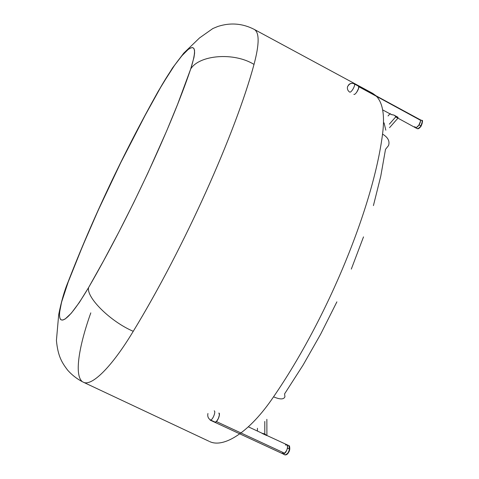 <?xml version="1.0" encoding="UTF-8"?>
<svg xmlns="http://www.w3.org/2000/svg" width="479" height="479" viewBox="0 0 479 479"><rect width="100%" height="100%" fill="white"/><g stroke="black" fill="none" stroke-linecap="round" stroke-linejoin="round"><path stroke-width="0.72" d="M356.544 92.471L358.298 89.304L358.777 86.693L420.412 120.229L419.975 119.624L358.094 86.058M414.88 126.887L415.341 127.528L416.658 127.354L418.844 125.199L420.46 121.367L420.412 120.229L419.562 119.516M421.197 126.001C418.209 130.108 417.239 128.39 417.047 128.594C418.598 128.606 419.891 127.701 420.933 125.887C422.49 123.181 422.789 121.379 421.831 120.48L419.945 119.606C420.873 120.474 420.58 122.229 419.065 124.857L416.898 127.204L415.323 127.516C416.94 128.713 421.281 122.51 420.412 120.229L358.777 86.693M391.553 114.661L393.9 115.062L397.079 117.026L396.043 116.553L389.331 124.169L396.043 116.553L393.9 115.062L397.983 117.265L397.079 117.026L397.983 117.265L398.013 118.151L397.983 117.265L393.9 115.062L391.199 114.499M390.846 114.253L390.517 113.733L390.846 114.253M419.945 119.606L420.466 120.498L420.4 121.75L419.065 124.857L421.203 125.989L418.203 128.564M415.173 127.408L414.826 126.624M419.37 119.528L419.778 119.54M422.376 121.444L420.933 125.887C422.334 123.893 422.634 122.091 421.831 120.48C422.933 119.822 422.723 121.654 421.203 125.989M395.414 116.768L417.047 128.594C418.113 128.983 419.406 128.079 420.933 125.887L419.065 124.857C417.58 126.995 416.323 127.875 415.293 127.504M353.867 94.345C355.532 95.423 360.28 86.909 358.442 86.13L354.25 83.849M354.203 83.825L354.221 83.831C356.035 84.597 351.287 93.136 349.652 92.07C351.287 93.136 356.035 84.597 354.221 83.831L353.496 83.52C351.245 82.987 349.448 83.771 348.101 85.879C349.448 83.771 351.245 82.987 353.496 83.52L354.029 83.735M358.424 86.118L358.813 87.154L358.579 88.477L356.58 92.423M81.825 381.17C74.365 374.129 79.107 345.652 90.806 312.871M384.062 122.869L385.823 130.186M336.893 301.848L320.625 334.228L303.099 365.046L284.586 393.894L284.927 396.744C283.837 399.594 280.047 399.618 273.557 396.816C249.505 432.453 223.657 448.464 209.479 441.494C223.633 448.476 249.493 432.471 273.557 396.816C328.205 317.373 373.434 205.677 382.547 134.102C387.966 137.347 389.966 141.167 388.535 145.568L385.505 149.358L380.763 176.218L373.416 205.605M363.513 236.877L351.305 269.102M68.216 281.975L61.569 302.153L59.624 312.188L59.504 315.829L59.989 318.409L61.084 319.852L62.791 320.074L65.102 319.032L71.353 313.134L79.394 302.405L88.597 287.55L103.793 260.414L118.894 231.986L133.719 202.629L147.813 173.194L166.704 130.851L177.589 104.356L190.69 68.994L193.965 57.444L194.582 53.217L194.522 50.157L193.803 48.259L192.468 47.553L190.552 47.99L188.115 49.547L181.948 55.714L174.524 65.354L162.207 84.543L145.191 115.253L120.822 162.507L98.261 210.167L82.61 246.104L68.216 281.975C93.052 217.843 123.001 154.442 158.058 91.77L158.866 90.142L158.058 91.77C169.063 72.113 180.888 55.283 188.115 49.547C195.66 44.134 196.516 50.618 190.69 68.994C199.288 54.899 233.98 51.954 254.014 64.42C235.955 131.731 184.487 247.338 133.252 331.306C111.362 367.692 91.645 386.427 83.514 382.29C91.657 386.415 111.373 367.68 133.252 331.306C110.272 321.523 86.082 297.273 88.597 287.55C74.874 310.626 65.707 321.391 61.084 319.852C57.366 317.457 60.617 301.836 68.216 281.975L67.964 282.263L68.216 281.975M254.277 29.417C259.492 32.5 259.408 44.17 254.014 64.42C259.414 44.134 259.492 32.458 254.253 29.405L372.74 93.387L375.602 95.471M65.767 288.172L67.964 282.263L65.767 288.172M83.136 382.104L208.856 441.201M254.014 64.42C233.98 51.954 199.288 54.899 190.69 68.994C171.488 126.103 129.186 217.388 88.597 287.55C86.082 297.273 110.272 321.523 133.252 331.306C184.625 246.948 235.494 132.934 254.014 64.42M376.464 96.315L377.326 97.297M377.763 97.848C383.152 104.931 384.745 117.014 382.547 134.102C373.434 205.677 328.205 317.373 273.557 396.816C280.047 399.618 283.837 399.594 284.927 396.744M388.535 145.568C389.966 141.167 387.966 137.347 382.547 134.102M214.46 421.945L215.442 422.244L216.388 421.562L214.796 422.268L210.113 420.101L210.724 420.083C208.245 418.61 207.317 416.419 207.94 413.497C207.317 416.419 208.245 418.61 210.724 420.083C213.005 419.436 216.041 411.353 214.215 410.844C216.041 411.353 213.005 419.436 210.724 420.083L215.412 422.256C217.711 421.622 220.729 413.551 218.873 413.024C219.915 415.036 219.083 417.886 216.388 421.562L284.754 453.284C287.514 449.769 288.178 446.931 286.753 444.787L287.478 445.835L287.442 448.122C286.328 452.02 284.825 453.93 282.933 453.847L284.891 454.906C286.849 454.996 288.394 453.038 289.532 449.027L288.777 445.578L266.432 435.273M289.759 449.212L287.442 448.122L286.532 450.817L285.047 453.002L283.508 453.936L282.311 453.032M282.538 453.499L283.263 453.936L284.227 453.673L286.717 450.422L287.508 447.727L287.4 445.584L286.436 444.704L285.376 445.045L286.628 444.74M210.113 420.101L282.969 453.864L284.754 453.284L216.388 421.562L218.34 418.586L219.394 415.059M260.917 432.699L266.905 435.501L266.851 419.335M264.791 434.034L264.797 421.442L264.791 434.034L266.587 435.501L265.354 434.333L263.504 433.585L264.791 434.034M262.091 433.393L263.504 433.585L262.091 433.393L266.587 435.501M289.753 449.32C288.669 453.242 287.053 455.104 284.891 454.906C287.4 454.188 288.945 452.23 289.532 449.027L289.735 449.338C289.436 451.541 288.244 453.35 286.173 454.769M286.717 444.769C287.502 445.177 287.747 446.29 287.442 448.122L289.532 449.027C289.843 447.147 289.591 445.997 288.777 445.578C289.478 445.5 289.807 446.715 289.765 449.236M219.388 415.107L218.699 417.73L217.376 420.328L215.867 422.011L214.772 422.262M382.637 109.877L391.241 114.517M389.936 113.816L388.056 115.972M389.553 127.653L397.959 118.145M358.442 86.13L353.496 83.52C351.772 83.035 350.215 83.394 348.826 84.609L347.509 86.741C347.083 88.992 347.79 90.765 349.622 92.058M83.526 382.29C77.376 379.248 72.042 375.153 67.515 370.004C61.923 362.537 57.929 356.376 56.42 340.437L58.695 314.661C61.264 301.668 64.354 290.867 67.964 282.263C92.788 218.173 122.81 154.627 158.022 91.639L172.47 68.036L183.744 53.157L199.539 37.925L212.844 28.536L217.825 26.471C230.387 22.411 242.536 23.387 254.259 29.405M248.362 426.825L262.031 433.214M257.415 431.058L257.439 428.244"/></g></svg>
